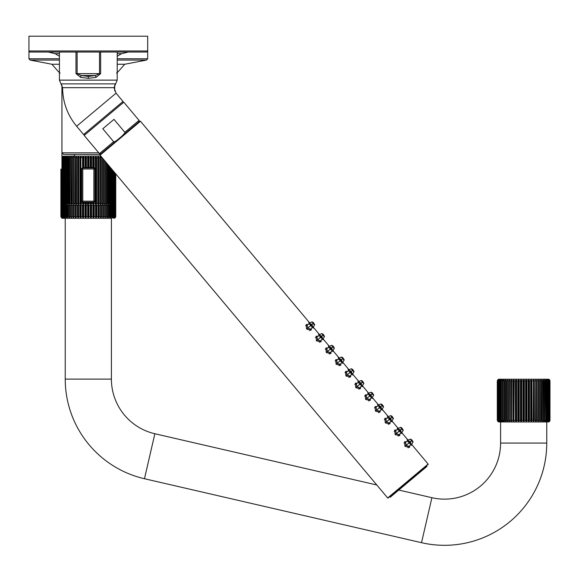 <?xml version="1.0" encoding="UTF-8"?>
<svg xmlns="http://www.w3.org/2000/svg" width="579" height="579" viewBox="0 0 579 579"><rect width="100%" height="100%" fill="white"/><g stroke="black" fill="none" stroke-linecap="round" stroke-linejoin="round"><path stroke-width="0.87" d="M549.261 379.426L550.05 380.801L549.261 379.426L548.472 379.216L498.874 379.216L498.085 379.426L497.296 380.801L498.085 379.426M497.672 380.801L498.577 379.426L497.933 380.801L497.933 420.376L498.577 421.751L497.672 420.376L497.491 380.801L498.208 379.426L497.296 380.801L497.296 420.376L498.085 421.751L523.677 421.961L498.874 421.961M498.237 380.801L499.185 379.426L498.62 380.801L498.62 420.376L499.185 421.751L498.237 420.376L497.933 380.801M499.055 380.801L500.032 379.426L499.554 380.801L499.554 420.376L500.032 421.751L499.055 420.376L499.055 380.801L498.62 380.801M500.097 380.801L501.103 379.426L500.719 380.801L500.719 420.376L501.103 421.751L500.097 420.376L500.097 380.801L499.554 380.801M501.378 380.801L502.398 379.426L502.398 421.751L501.378 420.376L501.378 380.801L500.719 380.801M502.861 380.801L503.889 379.426L503.889 421.751L502.861 420.376L502.861 380.801L502.109 380.801M504.555 380.801L505.576 379.426L505.576 421.751L504.555 420.376L504.555 380.801L503.701 380.801M506.43 380.801L507.436 379.426L507.436 421.751L506.43 420.376L506.43 380.801L505.489 380.801M508.471 380.801L509.455 379.426L509.571 380.801L509.455 421.751L508.471 420.376L508.471 380.801L507.45 380.801M510.656 380.801L511.612 379.426L511.822 380.801L511.612 421.751L510.656 420.376L510.656 380.801L509.571 380.801M512.972 380.801L513.877 379.426L514.188 380.801L513.877 421.751L512.972 420.376L512.972 380.801L511.822 380.801M515.382 380.801L516.244 379.426L516.649 380.801L516.649 420.376L516.244 421.751L515.382 420.376L515.382 380.801L514.188 380.801M517.879 380.801L518.683 379.426L519.175 380.801L519.175 420.376L518.683 421.751L517.879 420.376L517.879 380.801L516.649 380.801M520.434 380.801L521.165 379.426L521.744 380.801L521.744 420.376L521.165 421.751L520.434 420.376L520.434 380.801L519.175 380.801M523.011 380.801L523.677 379.426L523.677 421.751L523.011 420.376L523.011 380.801L521.744 380.801M497.672 420.376L497.491 380.801M497.491 420.376L498.208 421.751L497.361 420.376L497.361 380.801M507.436 379.426L507.436 421.751M509.455 379.426L509.455 421.751M511.612 379.426L511.612 421.751M513.877 379.426L513.877 421.751M516.244 379.426L516.244 421.751M518.683 379.426L518.683 421.751M521.165 379.426L521.165 421.751M539.91 421.744L539.896 420.376L538.875 420.376L537.891 421.751L537.782 420.376L536.69 420.376L535.734 421.751L535.524 420.376L534.374 420.376L533.469 421.751L533.158 420.376L531.963 420.376L531.102 421.751L530.697 420.376L529.467 420.376L528.663 421.751L528.171 420.376L526.912 420.376L526.181 421.751L525.602 420.376L524.335 420.376L524.335 380.801L523.677 379.426M524.335 420.376L523.677 421.751M525.602 420.376L525.602 380.801L526.181 379.426L526.912 380.801L526.912 420.376M528.171 420.376L528.171 380.801L528.663 379.426L529.467 380.801L529.467 420.376M530.697 420.376L530.697 380.801L531.102 379.426L531.963 380.801L531.963 420.376M533.158 420.376L533.469 379.426L534.374 380.801L534.374 420.376M535.524 420.376L535.734 379.426L536.69 380.801L536.69 420.376M537.782 420.376L537.891 379.426L538.875 380.801L538.875 420.376M539.896 420.376L539.91 379.426L540.916 380.801L540.916 420.376L539.91 421.751L539.91 379.426M541.857 380.801L541.77 379.426L542.791 380.801L542.791 420.376L541.77 421.751L541.857 380.801L540.916 380.801M543.645 380.801L543.457 379.426L544.484 380.801L544.484 420.376L543.457 421.751L543.645 380.801L542.791 380.801M545.237 380.801L544.948 379.426L545.968 380.801L545.968 420.376L544.948 421.751L545.237 380.801L544.484 380.801M546.627 380.801L546.243 379.426L547.249 380.801L547.249 420.376L546.243 421.751L546.627 420.376L546.627 380.801L545.968 380.801M547.792 380.801L547.314 379.426L548.291 380.801L548.291 420.376L547.314 421.751L547.792 420.376L547.792 380.801L547.249 380.801M548.726 380.801L548.161 379.426L549.109 380.801L549.109 420.376L548.161 421.751L548.726 420.376L548.726 380.801L548.291 380.801M549.413 380.801L548.769 379.426L549.674 380.801L549.674 420.376L548.769 421.751L549.413 420.376L549.109 380.801M549.862 380.801L549.138 379.426L549.985 380.801L549.985 420.376L549.138 421.751L549.862 420.376L549.674 380.801M549.261 421.751L550.05 420.376L549.261 421.751L548.472 421.961L523.677 421.961M526.181 379.426L526.181 421.751M528.663 379.426L528.663 421.751M531.102 379.426L531.102 421.751M533.469 379.426L533.469 421.751M535.734 379.426L535.734 421.751M537.891 379.426L537.891 421.751M549.985 420.376L549.985 380.801M509.571 420.39L510.656 420.376M511.822 420.383L512.972 420.376M514.188 420.39L515.382 420.376M516.649 420.383L517.879 420.376M519.175 420.383L520.434 420.376M521.744 420.383L523.011 420.376M398.779 490.051L431.905 497.701A56.069 56.069 0 0 0 500.589 443.073L500.589 421.961M376.784 484.978L154.861 433.743A56.069 56.069 0 0 1 111.407 379.107L111.407 218.269L62.46 218.269L65.232 218.269L65.232 379.107A102.244 102.244 0 0 0 144.475 478.732L421.519 542.689A102.244 102.244 0 0 0 546.757 443.073L546.757 421.961M88.319 218.269L65.232 218.269M114.172 218.269L115.757 216.684L115.757 173.895L115.757 216.691L114.953 218.059L115.728 216.684L114.772 218.059L115.467 216.684L114.338 218.059L114.96 216.684L113.658 218.059L114.201 216.684L112.746 218.059L113.202 216.684L112.615 216.684L111.602 218.059L111.971 216.684L111.269 216.684L110.249 218.059L110.517 216.684L109.706 216.684L108.686 218.059L108.859 216.684L107.947 216.684L106.927 218.059L107.006 216.684L106.008 216.684L105.002 218.059L104.98 216.684L103.902 216.684L102.917 218.059L102.801 216.684L101.651 216.684L100.703 218.059L100.478 216.684L99.27 216.684L98.365 218.059L98.054 216.684L96.794 216.684L95.933 218.059L95.528 216.684L94.232 216.684L93.436 218.059L92.937 216.684L91.62 216.684L90.889 218.059L90.31 216.684L88.978 216.684L88.319 218.059L87.661 216.684L87.661 202.65L87.661 203.547L86.387 203.547L85.743 204.879M87.661 216.684L86.329 216.684L85.743 218.059L85.012 216.684L85.012 205.125M85.012 216.684L83.694 216.684L83.195 218.059L82.399 216.684L82.399 205.125M82.399 216.684L81.103 216.684L80.698 218.059L79.837 216.684L79.837 205.125M79.837 216.684L78.585 216.684L78.266 218.059L77.362 216.684L77.362 205.125M77.362 216.684L76.153 216.684L75.936 218.059L74.98 216.684L74.98 205.125M74.98 216.684L73.837 216.684L73.714 218.059L72.73 216.684L72.73 205.125M72.73 216.684L71.651 216.684L71.63 218.059L70.624 216.684L70.624 205.125M70.624 216.684L69.625 216.684L69.704 218.059L68.684 216.684L68.684 205.125M68.684 216.684L67.772 216.684L67.953 218.059L66.925 216.684L66.925 205.125M66.925 216.684L66.115 216.684L66.39 218.059L65.362 216.684L65.362 205.125M65.362 216.684L64.66 216.684L65.029 218.059L64.023 216.684L64.023 205.125M64.023 216.684L63.429 216.684L63.885 218.059L62.901 216.684L62.901 205.002M62.901 216.684L62.431 216.684L62.973 218.059L62.025 216.684L62.025 204.054M62.025 216.684L62.3 218.059L61.388 216.684L61.388 169.191L61.939 169.191M61.388 216.684L61.866 218.059L61.005 216.684L61.005 169.191L61.388 169.191M61.005 216.684L61.678 218.059L60.875 216.684L61.005 169.191M60.875 169.191L60.875 216.691L62.46 218.269M90.889 218.059L90.889 205.125M90.31 216.684L90.31 205.125M91.62 216.684L91.62 205.125M92.937 216.684L92.937 205.125M93.436 218.059L93.436 205.125M94.232 216.684L94.232 205.125M95.528 216.684L95.528 205.125M95.933 218.059L95.933 205.125M96.794 216.684L96.794 205.125M98.054 216.684L98.054 205.125M98.365 218.059L98.365 205.125M99.27 216.684L99.27 205.125M100.478 216.684L100.478 205.125M100.703 218.059L100.703 205.125M101.651 216.684L101.651 205.125M102.801 216.684L102.801 205.125M102.917 218.059L102.917 205.125M103.902 216.684L103.902 205.125M104.98 216.684L104.98 205.125M105.002 218.059L105.002 205.125M106.008 216.684L106.008 205.125M107.006 216.684L107.006 205.125M107.947 216.684L107.947 205.125M108.859 216.684L108.859 205.125M109.706 216.684L109.706 205.125M110.517 216.684L110.517 205.125M111.269 216.684L111.269 205.125M111.971 216.684L111.971 205.125M112.615 216.684L112.615 205.125M113.202 216.684L113.202 205.125M113.73 216.684L113.73 205.002M114.201 216.684L114.201 204.698M114.613 216.684L114.613 204.054M114.96 216.684L114.96 172.947M115.243 216.684L115.243 173.287M115.467 216.684L115.467 173.555M115.626 216.684L115.626 173.743M115.728 216.684L115.728 173.859M88.978 216.684L88.978 205.125M88.319 218.059L88.319 205.125L63.516 205.125L62.727 204.915L61.939 203.547L62.727 204.915L63.516 205.125M86.329 216.684L86.329 205.125M85.743 218.059L85.743 205.125M83.694 216.684L83.694 205.125M83.195 218.059L83.195 205.125M81.103 216.684L81.103 205.125M80.698 218.059L80.698 205.125M78.585 216.684L78.585 205.125M78.266 218.059L78.266 205.125M76.153 216.684L76.153 205.125M75.936 218.059L75.936 205.125M73.837 216.684L73.837 205.125M73.714 218.059L73.714 205.125M71.651 216.684L71.651 205.125M71.63 218.059L71.63 205.125M69.625 216.684L69.625 205.125M67.772 216.684L67.772 205.125M66.115 216.684L66.115 205.125M64.66 216.684L64.66 205.125M63.429 216.684L63.429 205.125M62.431 216.684L62.431 204.698M61.671 216.684L61.671 169.191M61.164 216.684L61.164 169.191M60.911 216.684L60.911 169.191M98.77 152.834L61.931 152.834L61.939 166.021M81.292 202.165L81.299 169.082L82.884 167.505A1.585 1.585 0 0 0 82.522 167.541L82.522 157.633L83.325 156.258L83.817 157.633L85.077 157.633L85.808 156.258L86.387 157.633L87.661 157.633L88.384 156.308M93.755 167.505L94.109 167.541A1.585 1.585 0 0 0 93.755 167.505L88.319 167.505L88.319 156.258L88.978 157.633L90.244 157.633L90.917 156.323M90.823 167.505L90.823 156.258L91.562 157.633L92.814 157.633L93.414 156.33M93.306 167.505L93.306 156.258L94.109 157.633L95.34 157.633L95.34 202.194M94.109 157.633L94.109 167.541L95.34 169.082L95.34 157.633L95.897 156.352M96.606 157.633L96.606 203.547L95.745 204.915L95.745 156.258L96.606 157.633L97.8 157.633L98.271 156.352M96.606 203.547L97.8 203.547L97.8 157.633L98.112 204.915L98.112 156.258L99.023 157.633L100.167 157.633L100.167 203.547L99.023 203.547L98.09 204.879M100.333 156.373L101.332 157.633L101.332 203.547L100.377 204.915L100.167 157.633L100.543 156.352M111.892 169.285L111.892 203.547L110.886 204.915L111.269 203.547L110.618 203.547L109.597 204.915L109.88 203.547L109.127 203.547L108.215 204.865M107.433 163.98L107.433 203.547L106.413 204.915L106.5 203.547L105.559 203.547L104.553 204.915L104.538 203.547L103.518 203.547L102.526 204.894M100.377 156.258L100.355 204.865M95.34 203.026L95.738 204.908M95.34 169.082L95.34 201.065L93.755 202.65A1.585 1.585 0 0 0 94.109 202.607L93.306 204.915L92.814 203.547L91.562 203.547L90.78 204.879M94.109 202.607L88.978 202.65L88.254 204.872M90.823 202.65L90.823 204.915L90.244 202.65L90.244 203.547L88.978 203.547M102.534 158.139L102.534 204.915L102.425 203.547L101.332 203.547M114.389 204.488L114.635 203.547L113.788 204.915L114.316 203.547L113.419 204.915L113.752 203.547L112.804 204.915L113.368 203.547L112.941 203.547L111.957 204.915L112.435 203.547L111.892 203.547M62.221 156.728L62.727 156.258L62.004 157.633L62.85 156.258L62.315 157.633L63.22 156.258L62.887 157.633L63.828 156.258L63.27 157.633L63.697 157.633L64.674 156.258L64.197 157.633L64.747 157.633L65.745 156.258L65.362 157.633L66.02 157.633L67.041 156.258L66.751 157.633L67.511 157.633L68.532 156.258L68.344 157.633L69.198 157.633L70.218 156.258L70.131 157.633L71.072 157.633L72.085 156.258L72.093 157.633L73.113 157.633L74.025 156.294M74.213 157.633L75.299 157.633L76.254 156.258L76.464 157.633L76.464 203.547L76.254 204.915L75.299 203.547L74.213 203.547L74.105 156.287M76.464 157.633L77.615 157.633L78.527 156.258L78.831 157.633L78.831 203.547L78.368 204.828M78.831 157.633L80.032 157.633L80.886 156.258L81.292 157.633L82.522 157.633M88.319 167.505L85.808 167.505L85.822 156.272M95.332 169.082L95.332 201.065L95.332 169.082A1.585 1.585 0 0 0 95.282 168.67M104.538 160.528L104.546 204.778M88.978 202.65L83.817 202.65L83.253 204.879M83.817 202.65L83.325 202.65L83.325 204.915L82.522 203.547L81.292 203.547L80.742 204.828M76.254 156.258L76.088 204.828M74.213 203.547L73.931 204.828M72.085 156.258L71.905 204.828M70.131 157.633L70.045 204.828M68.344 157.633L68.358 204.828M66.751 157.633L66.86 204.828M65.362 157.633L65.572 204.828M64.197 157.633L64.508 204.828M63.27 157.633L63.27 203.547L63.676 204.836M62.575 157.633L62.575 203.547L63.06 204.828M62.134 157.633L62.134 203.547L62.727 204.843M65.745 204.915L64.747 203.547L64.747 157.633L64.747 203.547L64.197 203.547M82.522 203.547L82.522 202.607A1.585 1.585 0 0 0 82.884 202.65L81.299 201.065L81.299 169.082L81.292 203.026M81.35 168.67A1.585 1.585 0 0 0 81.299 169.082L81.299 201.065A1.585 1.585 0 0 0 81.35 201.478M100.138 154.412L63.516 154.412L61.931 152.834L63.516 154.412M100.782 156.048L62.727 156.258L74.597 156.048L74.597 154.412L88.319 154.412M114.504 172.397L114.504 203.547M114.316 172.18L114.316 203.547M108.099 204.915L108.287 203.547L107.433 203.547M113.122 205.125L88.319 205.125M91.562 203.547L91.562 202.65M99.023 203.547L99.023 157.633M103.518 203.547L103.518 159.312M104.538 203.707L104.538 204.069M105.559 203.547L105.559 161.744M109.127 203.547L109.127 165.992M110.618 203.547L110.618 167.765M114.635 172.556L114.635 203.547M114.693 172.629L114.693 203.547M87.661 157.633L87.661 167.505M85.808 167.505L82.522 167.541M95.282 201.478A1.585 1.585 0 0 0 95.332 201.065M83.325 202.65L82.884 202.65M95.34 201.065L95.34 203.547L94.109 203.547M102.425 158.002L102.425 203.547M106.5 162.865L106.5 203.547M108.287 164.993L108.287 203.547M109.88 166.897L109.88 203.547M111.269 168.547L111.269 203.547M112.435 169.936L112.435 203.547M112.941 170.537L112.941 203.547M113.368 171.044L113.368 203.547M113.752 171.5L113.752 203.547M114.056 171.869L114.056 203.547M93.306 202.65L93.306 204.915M92.814 202.65L92.814 203.547M88.319 202.65L88.319 204.915L87.661 202.65M85.808 202.65L85.808 204.915L85.077 203.547L83.817 203.547M80.886 156.258L80.886 204.915L80.032 203.547L78.824 203.75M78.527 156.258L78.527 204.915L77.615 203.547L76.464 203.547M74.098 156.258L74.098 204.915L73.113 203.547L72.093 203.547L72.093 157.633M72.085 204.778L71.072 203.547L70.131 203.547M70.218 204.915L69.198 203.547L68.344 203.547M68.532 204.915L67.511 203.547L66.751 203.547M67.041 204.915L66.02 203.547L65.362 203.547M64.674 204.915L63.27 203.547M63.828 204.915L62.575 203.547M63.22 204.915L62.134 203.547M62.85 204.915L61.953 203.75M61.939 157.633L61.939 203.547M62.004 157.633L62.004 203.547M62.315 157.633L62.315 203.547M62.887 157.633L62.887 203.547M63.697 157.633L63.697 203.547M66.02 157.633L66.02 203.547M67.511 157.633L67.511 203.547M69.198 157.633L69.198 203.547M71.072 157.633L71.072 203.547M73.113 157.633L73.113 203.547M75.299 157.633L75.299 203.547M77.615 157.633L77.615 203.547M80.032 157.633L80.032 203.547M85.077 202.65L85.077 203.547M86.387 202.65L86.387 203.547M83.325 156.258L83.325 167.505M83.817 157.633L83.817 167.505M85.077 157.633L85.077 167.505M86.387 157.633L86.387 167.505M92.814 157.633L92.814 167.505M91.562 157.633L91.562 167.505M90.244 157.633L90.244 167.505M88.978 157.633L88.978 167.505M94.913 201.166L94.913 168.981L94.913 201.166A1.057 1.057 0 0 1 93.856 202.223A1.057 1.057 0 0 0 94.913 201.166L93.856 201.166L93.856 202.223L82.775 202.223A1.057 1.057 0 0 1 81.719 201.166L81.719 168.981L94.913 168.981A1.057 1.057 0 0 0 93.856 167.924L93.856 201.166L81.719 201.166L81.719 168.981A1.057 1.057 0 0 1 82.775 167.924A1.057 1.057 0 0 0 81.719 168.981M94.913 168.981A1.057 1.057 0 0 0 93.856 167.924L82.775 167.924L82.775 202.223A1.057 1.057 0 0 1 81.719 201.166M390.036 422.344L390 423.56M311.343 328.561L311.299 329.777M313.391 327.533L313.55 328.018M309.164 323.943L308.766 322.409L309.548 322.879M313.514 328.069L312.074 327.41M310.981 330.196L306.581 329.067L306.233 324.537L307.905 324.464M321.179 340.286L321.142 341.501M323.227 339.258L323.386 339.743M319 335.668L318.602 334.134L319.384 334.604M323.35 339.793L321.91 339.135M320.817 341.921L316.416 340.792L316.069 336.261L317.741 336.189M331.014 352.003L330.978 353.226M333.063 350.983L333.222 351.46M328.836 347.393L328.438 345.858L329.219 346.329M333.186 351.518L331.745 350.852M330.652 353.646L326.252 352.51L325.905 347.986L327.576 347.914M340.85 363.728L340.814 364.944M342.898 362.707L343.058 363.185M338.679 359.11L338.274 357.583L339.055 358.054M343.021 363.243L341.581 362.577M340.488 365.363L336.088 364.234L335.74 359.704L337.419 359.631M350.693 375.453L350.65 376.668M352.734 374.425L352.893 374.91M348.515 370.835L348.109 369.308L348.898 369.771M352.857 374.96L351.424 374.302M350.331 377.088L345.924 375.959L345.576 371.429L347.255 371.356M360.529 387.177L360.485 388.393M362.577 386.15L362.729 386.634M358.35 382.56L357.945 381.025L358.734 381.496M362.693 386.685L361.26 386.027M360.167 388.813L355.767 387.684L355.419 383.153L357.091 383.081M370.365 398.895L370.321 400.118M372.413 397.874L372.572 398.352M368.186 394.285L367.788 392.75L368.57 393.221M372.536 398.41L371.096 397.751M370.003 400.538L365.602 399.409L365.255 394.878L366.927 394.806M380.2 410.62L380.157 411.835M382.249 409.599L382.408 410.077M378.022 406.009L377.624 404.475L378.405 404.945M382.372 410.135L380.931 409.469M379.838 412.255L375.438 411.126L375.091 406.596L376.763 406.523M392.084 421.317L392.244 421.801M387.858 417.727L387.46 416.2L388.241 416.663M392.207 421.859L390.767 421.194M389.674 423.98L385.274 422.851L384.926 418.32L386.598 418.248M399.872 434.069L399.836 435.285M401.92 433.041L402.079 433.526M397.701 429.452L397.295 427.917L398.077 428.388M402.043 433.577L400.603 432.918M399.51 435.705L395.11 434.576L394.762 430.045L396.441 429.973M409.708 445.794L409.671 447.01M411.756 444.766L411.915 445.251M407.536 441.176L407.131 439.642L407.913 440.112M411.879 445.302L410.439 444.643M409.346 447.429L404.945 446.3L404.598 441.77L406.277 441.697M426.839 465.813L389.653 497.021A0.528 0.528 0 0 0 390.391 497.086L426.774 466.558A0.528 0.528 0 0 0 426.839 465.813L408.246 481.417M140.473 121.257L100.051 155.172L100.116 154.434L139.727 121.192L140.473 121.257L309.627 322.85M113.643 141.703L102.787 128.77L108.389 124.065L113.991 119.368L124.847 132.302C125.339 132.96 123.703 134.791 119.925 137.809L100.92 153.753L99.436 153.623L113.643 141.703C114.201 142.304 116.292 141.008 119.925 137.809L120.461 137.361M115.424 141.305L115.952 140.965M118.449 139.047L119.086 138.511M122.097 135.971L124.724 133.17M76.638 126.244L116.046 93.176L123.009 101.47L83.593 134.538L76.638 126.244C67.425 115.033 62.742 102.172 62.59 87.661L114.041 87.661L117.211 80.126L117.211 52.038M96.063 77.369L100.637 73.642L100.637 52.038L99.508 52.038L99.508 73.642L77.123 73.642L81.277 75.502A2.642 0.68 105.6 0 0 80.568 77.369L88.319 78.331L96.063 77.369A2.642 0.68 74.4 0 0 95.354 75.502L99.508 73.642L100.637 73.642M88.319 52.038L30.007 52.038L28.95 50.988L147.681 50.988L146.625 52.038L88.319 52.038M59.427 58.761L28.95 58.761L28.95 36.209L147.681 36.209L147.681 58.761L117.211 58.761M77.123 52.038L77.123 73.642L75.994 73.642L80.72 77.405M312.117 321.852L313.746 323.053L313.369 323.372L313.825 323.147M309.533 323.791L309.345 322.959L308.853 323.234M314.715 324.66L313.065 327.41L312.291 327.07M313.123 323.581L313.145 323.56C314.947 325.362 315.07 325.253 313.529 323.241C311.806 321.367 311.683 321.475 313.145 323.56L311.951 324.558C310.214 323.335 309.779 323.697 310.619 325.68C312.421 326.846 312.855 326.476 311.922 324.58L309.939 323.625L310.424 325.839L312.522 326.701L312.53 326.049M313.688 323.104L314.173 323.864L313.478 323.277M311.951 324.558L312.522 326.701L310.916 329.205L307.688 328.134L307.196 324.768L310.583 323.733M311.705 324.768L311.994 325.724L311.017 325.347L311.705 324.768L310.814 324.312L311.017 325.347M323.031 334.155L323.581 334.778L322.981 335.277C324.783 337.087 324.906 336.978 323.364 334.959C321.642 333.091 321.519 333.193 322.981 335.277L321.786 336.283C320.057 335.06 319.615 335.422 320.455 337.405C322.257 338.57 322.691 338.201 321.765 336.305L319.774 335.35L320.259 337.564L322.358 338.425L322.365 337.774M319.369 335.516L319.174 334.691L321.975 333.569L323.661 334.872M319.174 334.691L318.689 334.959M324.551 336.385L322.901 339.135L322.127 338.795M323.523 334.821L324.008 335.588L323.314 335.002M321.786 336.283L322.358 338.425L320.752 340.93L317.524 339.859L317.031 336.493L320.419 335.458M321.54 336.486L321.83 337.448L320.853 337.065L321.54 336.486L320.65 336.037L320.853 337.065M332.867 345.88L333.417 346.503L332.816 347.002C334.619 348.811 334.742 348.703 333.2 346.683C331.478 344.809 331.354 344.918 332.816 347.002L331.629 348.008L329.617 347.067L330.095 349.289L332.194 350.15L332.201 349.499M329.205 347.241L329.01 346.416L331.81 345.294L333.504 346.597M329.01 346.416L328.525 346.683M334.387 348.102L332.737 350.86L331.962 350.519M333.366 346.546L332.693 345.938L333.157 346.72M331.601 348.03C329.892 346.778 329.458 347.147 330.291 349.123C332.093 350.288 332.527 349.926 331.601 348.03L332.194 350.15L330.587 352.654L327.359 351.583L326.867 348.218L330.254 347.183M331.383 348.211L331.673 349.166L330.689 348.79L331.383 348.211L330.486 347.762L330.689 348.79M343.253 358.227L342.652 358.727C344.454 360.529 344.585 360.428 343.036 358.408C341.321 356.534 341.19 356.642 342.652 358.727L341.465 359.725L339.453 358.792L339.931 361.014L342.037 361.875L342.037 361.224M339.048 358.958L338.845 358.133L341.646 357.011L343.34 358.321M338.845 358.133L338.36 358.408M342.225 363.011L342.58 362.577L341.798 362.244M343.202 358.271L342.529 357.663L342.992 358.444M341.436 359.747C339.728 358.502 339.294 358.871 340.126 360.847C341.928 362.013 342.37 361.651 341.436 359.747L342.037 361.875L340.43 364.379L337.195 363.308L336.703 359.943L340.09 358.9M341.219 359.935L341.509 360.891L340.524 360.514L341.219 359.935L340.322 359.479L340.524 360.514M351.467 368.743L353.096 369.945L352.712 370.263L353.176 370.039M348.884 370.683L348.681 369.858L351.482 368.736M352.061 374.736L352.416 374.302L351.634 373.969M352.466 370.473L352.495 370.451C354.29 372.254 354.42 372.145 352.872 370.133C351.156 368.258 351.026 368.367 352.495 370.451L351.301 371.45L349.289 370.517L349.767 372.738L351.873 373.593L351.873 372.941M353.038 369.995L352.365 369.388L352.828 370.169M351.272 371.472C349.564 370.227 349.13 370.596 349.962 372.572C351.771 373.737 352.206 373.368 351.272 371.472L351.873 373.593L350.266 376.104L347.038 375.033L346.539 371.66L349.926 370.625M351.055 371.66L351.344 372.615L350.36 372.239L351.055 371.66L350.165 371.204L350.36 372.239M362.382 381.047L362.932 381.67L362.331 382.176C364.126 383.978 364.256 383.87 362.707 381.851C360.992 379.983 360.862 380.085 362.331 382.176L361.137 383.175L359.125 382.241L359.61 384.456L361.709 385.317L361.709 384.666M361.303 380.468L363.011 381.764M358.719 382.408L358.531 381.575L361.318 380.461M363.901 383.276L362.251 386.027L361.47 385.686M362.874 381.713L362.201 381.105L362.664 381.894M361.108 383.197C359.4 381.952 358.966 382.314 359.798 384.297C361.607 385.462 362.041 385.093 361.108 383.197L361.709 385.317L360.102 387.821L356.874 386.75L356.375 383.385L359.769 382.35M360.891 383.378L361.18 384.34L360.203 383.957L360.891 383.378L360 382.929L360.203 383.957M368.555 394.133L368.367 393.3L371.153 392.186L372.767 393.394L372.391 393.713L372.847 393.488M371.74 398.178L372.087 397.751L371.305 397.411M372.167 393.894C373.962 395.703 374.092 395.595 372.55 393.575C370.828 391.708 370.705 391.809 372.167 393.894L370.973 394.9C369.236 393.677 368.801 394.038 369.641 396.014C371.443 397.187 371.877 396.818 370.944 394.921L368.961 393.966L369.445 396.181L371.544 397.042L371.552 396.391M372.71 393.438L372.036 392.83L372.5 393.619M370.973 394.9L371.544 397.042L369.938 399.546L366.71 398.475L366.218 395.11L369.605 394.075M370.726 395.102L371.016 396.058L370.039 395.681L370.726 395.102L369.836 394.654L370.039 395.681M382.053 404.497L382.603 405.112L382.227 405.43L382.603 405.119L382.002 405.618C383.805 407.421 383.928 407.319 382.386 405.3C380.664 403.425 380.541 403.534 382.002 405.618L382.227 405.43M380.975 403.91L382.683 405.213M378.391 405.85L378.203 405.025L377.711 405.3M381.575 409.903L381.923 409.476L381.148 409.136M382.545 405.162L383.03 405.93L382.335 405.336M380.779 406.646C379.079 405.394 378.637 405.763 379.477 407.739C381.279 408.904 381.713 408.542 380.779 406.646L381.38 408.767L379.773 411.271L376.545 410.2L376.162 406.776L378.796 405.684L379.281 407.906L381.38 408.767L381.387 408.115M380.562 406.827L380.852 407.782L379.875 407.406L380.562 406.827L379.672 406.378L379.875 407.406M379.44 405.792L380.808 406.617L382.002 405.618M391.889 416.214L392.439 416.837L391.838 417.343C393.64 419.145 393.763 419.037 392.222 417.025C390.499 415.15 390.376 415.259 391.838 417.343L390.644 418.342L388.632 417.408L389.117 419.63L391.216 420.484L391.223 419.84M388.227 417.575L388.039 416.75L387.546 417.025M391.411 421.628L391.759 421.194L390.984 420.861M392.381 416.887L392.866 417.654L392.171 417.061M390.622 418.364C388.914 417.119 388.473 417.488 389.312 419.464C391.114 420.629 391.549 420.267 390.622 418.364L391.216 420.484L389.609 422.996L386.381 421.925L385.889 418.559L389.276 417.517M390.398 418.552L390.687 419.507L389.71 419.131L390.398 418.552L389.508 418.096L389.71 419.131M398.062 429.3L397.874 428.467L397.382 428.742M401.247 433.353L401.594 432.918L400.82 432.578M401.652 429.09L401.674 429.068C403.476 430.87 403.599 430.762 402.058 428.742C400.342 426.875 400.212 426.984 401.674 429.068L400.487 430.067L398.475 429.133L398.953 431.348L401.052 432.209L401.059 431.558M402.224 428.612L401.551 428.004L402.014 428.786M400.458 430.088C398.75 428.844 398.316 429.205 399.148 431.189C400.95 432.354 401.392 431.985 400.458 430.088L401.052 432.209L399.445 434.713L396.217 433.642L395.725 430.277L399.112 429.242M400.241 430.269L400.53 431.232L399.546 430.856L400.241 430.269L399.344 429.821L399.546 430.856M411.56 439.664L412.118 440.286L411.517 440.785C413.312 442.595 413.442 442.486 411.893 440.467C410.178 438.6 410.048 438.701 411.517 440.785L410.323 441.791L408.311 440.858L408.788 443.073L410.895 443.934L410.895 443.282M407.906 441.024L407.71 440.192L410.504 439.077L412.197 440.38M411.083 445.07L411.437 444.643L410.656 444.303M412.06 440.329L411.387 439.722L411.85 440.51M410.294 441.813C408.586 440.568 408.152 440.93 408.984 442.913C410.786 444.079 411.228 443.709 410.294 441.813L410.895 443.934L409.288 446.438L406.053 445.367L405.561 442.001L408.948 440.966M410.077 441.994L410.366 442.949L409.382 442.573L410.077 441.994L409.179 441.545L409.382 442.573M499.055 420.376L498.62 420.376M500.097 420.376L499.554 420.376M501.378 420.376L500.719 420.376M502.861 420.376L502.109 420.376M504.555 420.376L503.701 420.376M506.43 420.376L505.489 420.376M508.471 420.376L507.45 420.376M525.602 380.801L524.335 380.801M528.171 380.801L526.912 380.801M530.697 380.801L529.467 380.801M533.158 380.801L531.963 380.801M535.524 380.801L534.374 380.801M537.782 380.801L536.69 380.801M539.896 380.801L538.875 380.801M548.726 420.376L548.291 420.376M547.792 420.376L547.249 420.376M546.627 420.376L545.968 420.376M545.237 420.376L544.484 420.376M543.645 420.376L542.791 420.376M541.857 420.376L540.916 420.376M500.589 443.073L546.757 443.073M59.427 71.796L58.537 71.796L60.1 73.149M116.531 73.149L118.102 71.796L117.211 71.796M117.211 64.255L124.738 64.255L118.102 71.796M59.427 64.255L51.9 64.255L58.537 71.796M59.427 60.078L30.13 60.078L51.9 64.255M147.681 58.761L146.501 60.078L117.211 60.078M111.407 379.107L65.232 379.107M154.861 433.743L144.475 478.732M431.905 497.701L421.519 542.689M48.296 52.038L55.092 53.673L59.427 56.272L55.092 53.673L59.427 53.673M117.211 56.272L121.539 53.673L117.211 53.673M101.332 157.633L102.114 157.633M411.604 444.375L428.12 464.054L387.691 497.976L388.437 498.041M124.847 132.302L139.054 120.381L138.924 121.872M99.436 153.623L84.172 135.435L103.981 118.811L123.79 102.193L139.054 120.381M62.59 87.661L61.005 83.89L115.626 83.89M117.211 80.126L59.427 80.126L61.005 83.89M88.319 76.464L95.354 75.502L81.277 75.502L88.319 76.464L88.319 78.331M75.994 52.038L75.994 73.642M306.581 329.067L310.619 325.68M316.416 340.792L320.455 337.405M326.252 352.51L330.291 349.123M336.088 364.234L340.126 360.847M345.924 375.959L349.962 372.572M355.767 387.684L359.798 384.297M365.602 399.409L369.641 396.014M375.438 411.126L379.477 407.739M385.274 422.851L389.312 419.464M395.11 434.576L399.148 431.189M404.945 446.3L408.984 442.913M28.95 58.761L30.13 60.078M146.501 60.078L124.738 64.255M128.335 52.038L121.539 53.673M61.931 85.106L61.931 152.834M114.7 85.106L114.7 90.961M313.232 327.142L319.47 334.568M323.068 338.867L329.306 346.293M332.911 350.592L339.142 358.017M342.746 362.309L348.978 369.742M352.582 374.034L358.814 381.467M362.418 385.759L368.649 393.184M372.254 397.484L378.485 404.909M382.089 409.201L388.328 416.634M391.925 420.926L398.164 428.359M401.768 432.651L408 440.076M428.12 464.054L428.055 464.799M100.051 155.172L387.691 497.976M123.79 102.193L122.299 102.063M116.046 93.176L114.041 87.661M59.427 80.126L59.427 52.038M84.172 135.435L84.302 133.944M313.196 322.431L314.658 324.848M313.065 327.41L312.718 327.844M309.345 322.959L312.139 321.844M307.196 324.768L305.611 325.774M310.916 329.205L309.656 330.587M322.901 339.135L322.554 339.569M324.493 336.573L323.581 334.778M317.031 336.493L315.446 337.499M320.752 340.93L319.492 342.312M332.737 350.86L332.389 351.287M334.329 348.297L333.417 346.503M326.867 348.218L325.289 349.224M330.587 352.654L329.328 354.037M344.223 359.827L342.703 357.605M342.58 362.57L344.165 360.015M336.703 359.943L335.125 360.941M340.43 364.379L339.164 365.762M354.058 371.552L352.539 369.322M348.681 369.858L348.196 370.126M352.416 374.295L354.008 371.74M346.539 371.66L344.961 372.666M350.266 376.104L348.999 377.479M358.524 381.583L358.032 381.851M362.251 386.027L361.897 386.461M363.836 383.464L362.932 381.67M356.375 383.385L354.797 384.391M360.102 387.821L358.835 389.204M373.737 395.001L372.217 392.772M368.36 393.307L367.875 393.575M372.094 397.744L373.679 395.189M366.218 395.11L364.632 396.116M369.938 399.546L368.671 400.929M383.573 406.719L382.603 405.112M381.93 409.469L383.515 406.914M378.203 405.025L380.996 403.903M376.053 406.834L374.468 407.84M379.773 411.271L378.514 412.653M393.409 418.443L392.519 416.938M392.439 416.837L391.599 415.932M391.766 421.186L393.351 418.631M388.039 416.75L390.832 415.628M385.889 418.559L384.311 419.558M389.609 422.996L388.35 424.378M401.725 427.939L402.362 428.655M403.245 430.168L402.275 428.561L400.668 427.353L401.435 427.649M401.602 432.911L403.187 430.356M397.874 428.467L400.668 427.353M395.725 430.277L394.147 431.283M399.445 434.713L398.186 436.096M413.08 441.893L412.118 440.286M407.703 440.199L407.218 440.467M411.437 444.636L413.022 442.081M405.561 442.001L403.983 443.007M409.288 446.438L408.021 447.82"/></g></svg>
